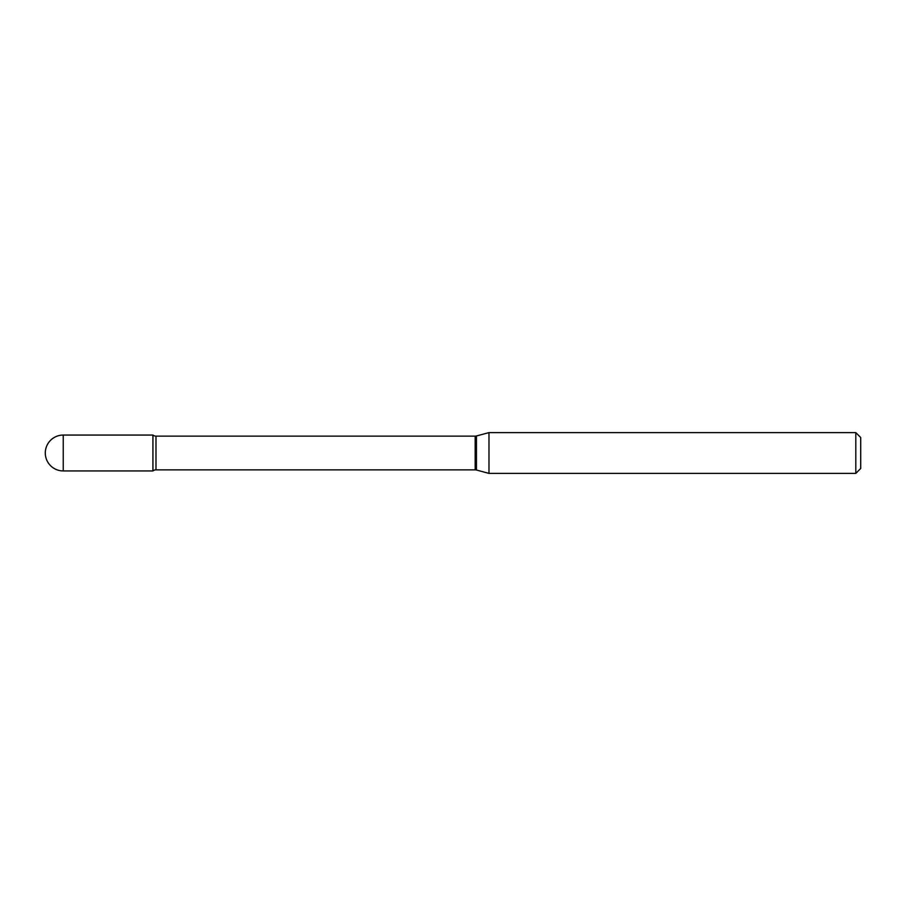 <?xml version="1.0" encoding="UTF-8"?>
<svg xmlns="http://www.w3.org/2000/svg" width="906" height="906" viewBox="0 0 906 906"><rect width="100%" height="100%" fill="white"/><g stroke="black" fill="none" stroke-linecap="round" stroke-linejoin="round"><path stroke-width="0.68" stroke-dasharray="4.53 3.4" d="M152.933 470.939L152.933 435.061L152.933 470.939M488.98 473.385L488.98 432.615M855.808 473.385L855.808 432.615M860.7 468.493L860.7 437.507M63.239 470.939L63.239 435.061M475.186 469.863L475.186 436.137M476.454 470.033L476.454 435.967M155.991 469.863L155.991 436.137"/><path stroke-width="1.36" d="M488.98 473.385L488.98 432.615L476.454 435.967A4.892 4.892 0 0 1 475.186 436.137L155.991 436.137A4.892 4.892 0 0 1 152.933 435.061L152.933 470.939A4.892 4.892 0 0 1 155.991 469.863L475.186 469.863A4.892 4.892 0 0 1 476.454 470.033L488.98 473.385L855.808 473.385L855.808 432.615L860.7 437.507L860.7 468.493L855.808 473.385M63.239 435.061A17.939 17.939 0 0 0 45.3 453A17.939 17.939 0 0 0 63.239 470.939L152.933 470.939L152.933 435.061L63.239 435.061L63.239 470.939M488.98 432.615L855.808 432.615M155.991 436.137L155.991 469.863M475.186 436.137L475.186 469.863M476.454 435.967L476.454 470.033"/></g></svg>
